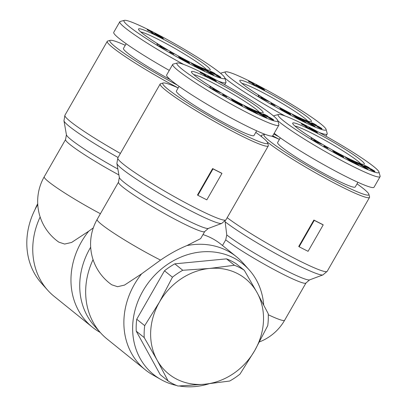 <?xml version="1.0" encoding="UTF-8"?>
<svg xmlns="http://www.w3.org/2000/svg" width="407" height="407" viewBox="0 0 407 407"><rect width="100%" height="100%" fill="white"/><g stroke="black" fill="none" stroke-linecap="round" stroke-linejoin="round"><path stroke-width="0.61" d="M176.552 385.465A71.088 61.808 -51.1 0 1 163.07 380.677A71.088 61.808 -51.1 0 1 160.872 379.497L152.722 374.867A72.614 63.141 -51.1 0 1 145.345 369.851A72.614 63.141 -51.1 0 1 141.631 273.835L160.536 260.093C169.536 253.937 178.322 249.104 186.894 245.599L200.671 238.604L204.721 231.532L208.353 228.419A51.435 4.584 -150.2 0 1 183.796 218.579A51.435 4.584 -150.2 0 1 119.337 177.437L118.493 182.148A49.685 4.431 29.8 0 0 180.713 222.237A49.685 4.431 29.8 0 0 204.721 231.532M160.872 379.497A71.088 61.808 -51.1 0 1 143.59 289.85A71.088 61.808 -51.1 0 1 233.45 257.794A71.088 61.808 -51.1 0 1 249.201 269.902A71.088 61.808 -51.1 0 1 263.68 304.889M209.015 383.786A71.088 61.808 -51.1 0 1 179.222 385.978M186.894 245.599A72.614 63.141 -51.1 0 1 226.857 250.549A72.614 63.141 -51.1 0 1 236.477 256.771A72.614 63.141 -51.1 0 1 242.948 262.917L249.201 269.902M225.066 221.093L226.765 234.976L225.727 239.876L222.497 245.507M357.025 183.847A60.389 5.383 -150.2 0 1 368.854 194.236A60.389 5.383 -150.2 0 1 339.652 183.481A60.389 5.383 -150.2 0 1 285.663 152.355A60.389 5.383 -150.2 0 1 264.474 134.458L261.884 135.149A62.296 5.556 29.8 0 0 261.421 135.46A62.296 5.556 29.8 0 0 261.874 136.93M267.175 141.931A62.296 5.556 29.8 0 0 339.438 185.729A62.296 5.556 29.8 0 0 369.541 197.38A62.296 5.556 29.8 0 0 369.571 196.82L368.854 194.236M323.199 224.903L322.807 224.583A62.296 5.556 -150.2 0 1 318.442 222.395A62.296 5.556 -150.2 0 1 313.873 220.039L298.738 246.469L299.13 246.784L314.265 220.36L323.199 224.903L308.063 251.328L299.13 246.784M236.477 256.771L220.899 244.215A72.614 63.141 128.9 0 0 211.274 237.993A72.614 63.141 128.9 0 0 202.976 234.574M163.227 82.987L160.638 83.679A62.296 5.556 29.8 0 0 160.175 83.984A62.296 5.556 29.8 0 0 238.192 134.254A62.296 5.556 29.8 0 0 268.294 145.904A62.296 5.556 29.8 0 0 268.325 145.35L267.608 142.765A60.389 5.383 -150.2 0 1 238.405 132.01A60.389 5.383 -150.2 0 1 184.417 100.88A60.389 5.383 -150.2 0 1 163.227 82.987A60.389 5.383 -150.2 0 1 178.174 87.932A62.296 5.556 29.8 0 1 107.26 41.341L64.916 115.273A62.296 5.556 -150.2 0 0 120.401 153.434M197.883 195.314L197.492 194.994L212.627 168.569A62.296 5.556 29.8 0 0 217.19 170.925A62.296 5.556 29.8 0 0 221.561 173.112L221.952 173.428L206.817 199.857L197.883 195.314L213.019 168.89L221.952 173.428M193.691 74.598A38.986 3.475 -150.2 0 1 211.162 82.051A38.986 3.475 -150.2 0 1 259.432 112.246M243.162 104.945A41.275 3.678 -150.2 0 1 191.448 72.008A41.275 3.678 -150.2 0 1 211.411 79.36A41.275 3.678 -150.2 0 1 248.316 100.636A41.275 3.678 -150.2 0 1 262.8 112.871A41.275 3.678 -150.2 0 1 243.162 104.945M256.675 130.815L253.983 135.516A44.714 3.989 -150.2 0 1 232.377 127.157A44.714 3.989 -150.2 0 1 176.379 91.071L179.07 86.37M177.31 62.999L173.163 64.103A61.152 5.454 29.8 0 0 172.71 64.408A61.152 5.454 29.8 0 0 249.293 113.751A61.152 5.454 29.8 0 0 278.836 125.188A61.152 5.454 29.8 0 0 278.866 124.639L277.727 120.508A58.094 5.179 -150.2 0 1 249.628 110.16A58.094 5.179 -150.2 0 1 197.695 80.215A58.094 5.179 -150.2 0 1 177.31 62.999A58.094 5.179 -150.2 0 1 204.945 74.145A58.094 5.179 -150.2 0 1 277.727 120.508M278.836 125.188L272.787 135.755A61.152 5.454 -150.2 0 1 243.238 124.318A61.152 5.454 -150.2 0 1 166.656 74.974L172.71 64.408M294.938 126.068A38.986 3.475 -150.2 0 1 312.408 133.521A38.986 3.475 -150.2 0 1 360.678 163.721M344.408 156.42A41.275 3.678 -150.2 0 1 292.694 123.479A41.275 3.678 -150.2 0 1 312.657 130.83A41.275 3.678 -150.2 0 1 349.562 152.111A41.275 3.678 -150.2 0 1 364.046 164.342A41.275 3.678 -150.2 0 1 344.408 156.42M357.921 182.29L355.23 186.991A44.714 3.989 -150.2 0 1 333.623 178.627A44.714 3.989 -150.2 0 1 277.625 142.542L280.316 137.841M264.474 134.458A60.389 5.383 -150.2 0 1 265.237 134.396M271.53 136.116A60.389 5.383 -150.2 0 1 279.421 139.403A62.296 5.556 29.8 0 1 272.741 135.816M277.788 120.731A61.152 5.454 29.8 0 0 350.539 165.222A61.152 5.454 29.8 0 0 380.082 176.658A61.152 5.454 29.8 0 0 380.113 176.114L378.973 171.978A58.094 5.179 -150.2 0 1 350.875 161.63A58.094 5.179 -150.2 0 1 298.942 131.685A58.094 5.179 -150.2 0 1 278.556 114.469A58.094 5.179 -150.2 0 1 306.191 125.621A58.094 5.179 -150.2 0 1 378.973 171.978M380.082 176.658L374.033 187.23A61.152 5.454 -150.2 0 1 344.485 175.793A61.152 5.454 -150.2 0 1 274.186 133.308M278.556 114.469L274.41 115.578A61.152 5.454 29.8 0 0 273.957 115.878A61.152 5.454 29.8 0 0 273.896 116.275M172.929 383.791A67.267 58.486 -51.1 0 1 168.157 381.038L157.041 360.007A61.152 53.169 128.9 0 0 176.811 379.197A61.152 53.169 128.9 0 0 204.685 384.228A61.152 53.169 128.9 0 0 254.726 350.564L239.998 374.094A67.267 58.486 -51.1 0 1 229.675 381.038L204.685 384.228L177.986 386.034A67.267 58.486 -51.1 0 1 172.929 383.791M144.215 337.591A67.267 58.486 -51.1 0 1 144.709 325.651L159.432 302.121A61.152 53.169 128.9 0 0 157.041 360.007L144.215 337.591L136.248 331.176L160.195 374.618L168.157 381.038M226.496 258.857A67.267 58.486 -51.1 0 1 231.558 261.096A67.267 58.486 -51.1 0 1 236.325 263.853L244.286 270.268L257.117 292.684A61.152 53.169 128.9 0 0 237.347 273.489A61.152 53.169 128.9 0 0 209.468 268.462L234.457 265.272L226.496 258.857L174.807 263.848L182.768 270.268L209.468 268.462A61.152 53.169 128.9 0 0 159.432 302.121L172.451 277.213A67.267 58.486 -51.1 0 1 182.768 270.268M234.457 265.272A67.267 58.486 -51.1 0 1 239.52 267.516A67.267 58.486 -51.1 0 1 244.286 270.268M177.289 85.099A60.389 5.383 -150.2 0 1 110.312 40.339L107.723 41.031A62.296 5.556 29.8 0 0 107.26 41.341M140.776 31.95A38.986 3.475 -150.2 0 1 158.247 39.408A38.986 3.475 -150.2 0 1 206.517 69.602M190.247 62.302A41.275 3.678 -150.2 0 1 138.533 29.36A41.275 3.678 -150.2 0 1 158.496 36.711A41.275 3.678 -150.2 0 1 195.401 57.992A41.275 3.678 -150.2 0 1 209.885 70.223A41.275 3.678 -150.2 0 1 190.247 62.302M110.312 40.339A60.389 5.383 -150.2 0 1 125.259 45.284M218.055 81.059A61.152 5.454 29.8 0 0 225.926 82.54A61.152 5.454 29.8 0 0 225.951 81.995L224.812 77.859A58.094 5.179 -150.2 0 1 196.713 67.511A58.094 5.179 -150.2 0 1 144.78 37.566A58.094 5.179 -150.2 0 1 124.394 20.35A58.094 5.179 -150.2 0 1 152.03 31.502A58.094 5.179 -150.2 0 1 224.812 77.859M124.394 20.35L120.248 21.459A61.152 5.454 29.8 0 0 119.795 21.759A61.152 5.454 29.8 0 0 183.761 64.469M242.023 83.425A38.986 3.475 -150.2 0 1 259.493 90.878A38.986 3.475 -150.2 0 1 307.763 121.072M291.493 113.772A41.275 3.678 -150.2 0 1 239.779 80.835A41.275 3.678 -150.2 0 1 259.742 88.187A41.275 3.678 -150.2 0 1 296.647 109.463A41.275 3.678 -150.2 0 1 311.131 121.698A41.275 3.678 -150.2 0 1 291.493 113.772M278.536 136.574A60.389 5.383 -150.2 0 1 273.779 134.015M319.302 132.529A61.152 5.454 29.8 0 0 327.172 134.01A61.152 5.454 29.8 0 0 327.197 133.465L326.058 129.329A58.094 5.179 -150.2 0 1 297.96 118.986A58.094 5.179 -150.2 0 1 246.026 89.036A58.094 5.179 -150.2 0 1 225.641 71.82A58.094 5.179 -150.2 0 1 253.276 82.972A58.094 5.179 -150.2 0 1 326.058 129.329M225.641 71.82L221.494 72.929A61.152 5.454 29.8 0 0 221.042 73.229A61.152 5.454 29.8 0 0 220.981 73.631M224.873 78.083A61.152 5.454 29.8 0 0 285.007 115.939M314.036 124.44L318.915 126.719L322.049 128.851L319.205 127.839L317.409 126.821L319.922 127.793L319.526 127.411L313.085 124.237L311.309 122.807L313.766 123.647L316.381 125.086L313.548 123.967L314.036 124.44L313.873 124.715M300.198 119.775L297.71 118.554L292.241 114.448L300.921 119.49L297.919 117.236L300.402 118.452L305.871 122.558L297.171 117.501L300.198 119.775M271.062 103.342L275.107 105.703L270.95 103.536M261.345 97.039L268.686 101.496L261.813 98.591L258.582 96.627L258.242 95.157L261.345 97.039L260.806 97.98M287.179 113.075L281.379 109.61L287.357 112.851L287.764 112.836L286.543 111.823L282.758 109.778L285.531 111.64L280.84 109.122L279.787 108.028L289.229 113.171L290.751 114.693L287.179 113.075M304.543 120.258L306.186 121.266L309.183 122.156L315.023 126.541L312.978 125.707L302.579 119.46L304.543 120.258L304.38 120.543M261.808 87.871L264.692 90.161L262.495 89.296L258.318 86.869L255.967 84.88L260.724 87.2L261.808 87.871L261.599 88.238M249.17 81.792L248.402 81.176L252.137 82.743L256.4 86.177L254.019 84.966L251.226 82.713A4.497 0.402 -150.2 0 1 249.17 81.792M252.137 82.743L251.862 83.226M250.173 81.797L249.949 82.183M250.107 81.812L249.908 82.163M249.984 81.802L249.806 82.112M249.806 81.756L249.649 82.036M249.659 81.705L249.511 81.97M262.164 88.11L261.93 88.512L258.364 86.223L261.945 89.011M261.375 87.597L261.192 87.912M260.907 87.312L260.755 87.576M258.226 85.836L257.835 86.523M257.829 85.638L257.473 86.259M257.387 85.419L257.076 85.953M256.99 85.231L256.736 85.679M256.669 85.088L256.461 85.45M256.405 84.982L256.247 85.261M264.423 89.85L264.265 90.13M264.245 89.688L264.046 90.039M264.026 89.499L263.787 89.927M263.767 89.291L263.487 89.784M263.644 89.189L263.344 89.718M263.405 89.001L263.07 89.586M263.136 88.802L262.774 89.433M262.856 88.599L262.464 89.281M262.556 88.38L262.139 89.113L261.93 88.512M262.515 88.355L262.245 88.828M259.783 87.429L259.625 87.709M259.493 87.21L259.32 87.52M259.193 86.966L258.994 87.312M259.167 86.945L258.964 87.296M258.888 86.716L258.669 87.103M258.669 86.533L258.435 86.945M258.511 86.391L258.262 86.828M258.409 86.284L258.145 86.742M258.364 86.223L258.089 86.706M306.186 121.266L306.033 121.535M309.183 122.156L308.827 122.777M308.318 122.136L307.987 122.71M311.92 124.756L308.328 122.573L311.92 124.756L311.782 124.99M308.328 122.573L308.185 122.828M290.481 114.632L290.669 114.306L290.496 114.637M290.522 114.169L290.288 114.57M290.349 114.016L290.079 114.489M290.155 113.853L289.845 114.392M289.921 113.675L289.575 114.275M289.667 113.487L289.291 114.143M289.382 113.278L288.975 113.996M289.229 113.171L288.802 113.914M288.873 112.932L288.421 113.721M288.502 112.688L288.024 113.517M288.105 112.434L287.805 112.953M287.678 112.174L287.474 112.53M287.23 111.905L287.067 112.19M287.072 111.808L286.92 112.083M283.058 109.595L282.916 109.849M282.626 109.371L282.316 109.915M282.224 109.168L281.919 109.702M281.853 108.984L281.552 109.503M281.583 108.852L281.288 109.361M281.247 108.689L280.962 109.188M280.896 108.527L280.657 108.934M280.535 108.359L280.377 108.638M282.758 109.778L282.59 110.063M287.805 112.968L287.612 113.304M287.729 112.973L287.556 113.273M287.596 112.943L287.444 113.212M284.488 111.269L284.34 111.523M284.178 111.05L284.015 111.335M261.284 97.217L260.836 97.995M265.659 99.659L265.4 100.107M264.652 99.257L264.408 99.69M261.075 97.812L263.304 98.713L261.197 97.436L260.933 98.056M261.197 97.436L260.867 98.016M263.304 98.713L263.07 99.12M297.171 117.501L296.912 117.954M300.402 118.452L300.142 118.905M294.729 115.669L294.47 116.117M321.861 128.602L321.708 128.871M321.683 128.449L321.474 128.821M321.438 128.271L321.179 128.729M321.337 128.195L321.057 128.688M320.996 127.961L320.665 128.541M320.614 127.717L320.243 128.358M320.187 127.447L320.004 127.762M319.826 127.233L319.673 127.503M319.363 126.969L319.21 127.238M318.915 126.719L318.747 127.015M318.478 126.48L318.279 126.831M318.05 126.262L317.821 126.658M317.816 126.15L317.577 126.562M317.511 126.007L317.267 126.44M317.206 125.865L316.951 126.307M316.895 125.732L316.646 126.175M316.58 125.6L316.331 126.033M316.259 125.473L316.025 125.885M315.72 125.264L315.511 125.626M315.389 125.137L315.201 125.468M315.11 125.015L314.937 125.32M314.865 124.903L314.703 125.193M314.525 124.725L314.367 125.005M313.777 124.272L313.614 124.562M313.512 124.079L313.334 124.389M313.466 124.033L313.283 124.359M313.436 123.967L313.232 124.328M314.194 123.87L314.041 124.14M313.766 123.647L313.578 123.977M313.426 123.479L313.014 124.191M313.141 123.346L312.749 124.023M312.861 123.224L312.5 123.86M312.596 123.118L312.261 123.697M312.352 123.026L312.047 123.55M312.113 122.945L311.848 123.402M311.884 122.878L311.665 123.26M311.676 122.828L311.503 123.128M311.635 122.817L311.472 123.097M320.024 127.788L319.816 128.149M319.922 127.793L319.739 128.113M319.851 127.773L319.673 128.083M319.607 127.681L319.444 127.966M319.297 127.539L319.144 127.803M319.144 127.462L318.996 127.727M318.712 127.228L318.564 127.488M318.193 126.933L318.045 127.193M169.281 70.391A61.152 5.454 -150.2 0 1 113.741 32.331L119.795 21.759M212.79 72.965L217.669 75.244L220.803 77.381L217.959 76.368L216.163 75.351L218.676 76.318L218.279 75.941L211.838 72.767L210.063 71.337L212.52 72.176L215.135 73.616L212.301 72.497L212.79 72.965L212.627 73.245M198.947 68.3L196.464 67.079L190.995 62.973L199.674 68.02L196.673 65.761L199.155 66.982L204.624 71.088L195.925 66.031L198.947 68.3M169.816 51.867L173.86 54.233L169.704 52.065M160.099 45.569L167.44 50.025L160.567 47.12L157.336 45.157L156.995 43.686L160.099 45.569L159.559 46.51M185.933 61.605L180.133 58.14L186.111 61.381L186.518 61.365L185.297 60.353L181.512 58.303L184.285 60.17L179.594 57.652L178.541 56.558L187.983 61.701L189.504 63.222L185.933 61.605M203.297 68.788L204.94 69.79L207.936 70.686L213.777 75.071L211.732 74.237L201.333 67.989L203.297 68.788L203.134 69.068M160.562 36.401L163.446 38.685L161.248 37.826L157.071 35.394L154.721 33.41L159.478 35.73L160.562 36.401L160.353 36.767M147.924 30.322L147.156 29.706L150.89 31.268L155.153 34.702L152.773 33.491L149.98 31.242A4.497 0.402 -150.2 0 1 147.924 30.322M170.375 79.731A44.714 3.989 -150.2 0 1 123.463 48.428L126.155 43.727M150.89 31.268L150.615 31.756M148.926 30.322L148.703 30.713M148.86 30.342L148.662 30.693M148.738 30.332L148.56 30.642M148.56 30.281L148.402 30.566M148.413 30.235L148.265 30.494M160.913 36.635L160.684 37.042L157.117 34.753L160.699 37.541M160.129 36.126L159.946 36.442M159.661 35.841L159.508 36.106M156.98 34.366L156.588 35.053M156.583 34.163L156.227 34.788M156.14 33.949L155.83 34.483M155.744 33.761L155.489 34.208M155.423 33.618L155.215 33.979M155.159 33.511L155.001 33.791M163.176 38.375L163.019 38.655M162.998 38.217L162.8 38.568M162.78 38.029L162.541 38.451M162.52 37.815L162.24 38.314M162.398 37.719L162.098 38.243M162.159 37.53L161.823 38.11M161.889 37.332L161.528 37.963M161.61 37.123L161.218 37.81M161.309 36.91L160.892 37.642M161.269 36.879L160.999 37.358M158.537 35.958L158.379 36.238M158.247 35.74L158.074 36.045M157.947 35.495L157.743 35.841M157.916 35.475L157.718 35.826M157.641 35.246L157.423 35.628M157.423 35.063L157.188 35.475M157.265 34.921L157.016 35.353M157.163 34.814L156.899 35.272M157.117 34.753L156.843 35.236M160.811 37.347L160.684 37.037M204.94 69.79L204.787 70.06M207.936 70.686L207.58 71.301M207.071 70.66L206.741 71.235M210.668 73.285L207.082 71.098L210.668 73.285L210.536 73.519M207.082 71.098L206.939 71.357M189.433 62.846L189.25 63.166M189.423 62.836L189.235 63.161M189.275 62.693L189.041 63.095M189.102 62.541L188.833 63.019M188.909 62.383L188.599 62.922M188.675 62.205L188.329 62.805M188.421 62.012L188.044 62.673M188.136 61.808L187.724 62.525M187.983 61.701L187.556 62.439M187.627 61.462L187.174 62.251M187.256 61.218L186.777 62.047M186.859 60.964L186.559 61.482M186.431 60.704L186.228 61.06M185.984 60.429L185.821 60.719M185.826 60.338L185.673 60.612M181.812 58.125L181.67 58.379M181.38 57.901L181.069 58.44M180.978 57.697L180.672 58.232M180.606 57.509L180.306 58.033M180.337 57.377L180.042 57.891M180.001 57.219L179.716 57.713M179.65 57.051L179.411 57.463M179.289 56.888L179.131 57.168M181.512 58.303L181.344 58.593M186.559 61.498L186.365 61.833M186.482 61.503L186.309 61.803M186.35 61.472L186.192 61.742M183.242 59.798L183.094 60.053M182.931 59.575L182.768 59.86M160.037 45.742L159.59 46.525M164.413 48.189L164.153 48.636M163.405 47.787L163.161 48.214M159.829 46.342L162.057 47.243L159.951 45.96L159.686 46.586M159.951 45.96L159.62 46.54M162.057 47.243L161.823 47.65M195.925 66.031L195.665 66.483M199.155 66.982L198.896 67.43M193.483 64.194L193.223 64.647M220.614 77.132L220.462 77.401M220.436 76.979L220.228 77.345M220.192 76.796L219.933 77.259M220.09 76.725L219.811 77.218M219.749 76.491L219.419 77.071M219.368 76.241L218.997 76.882M218.935 75.977L218.757 76.292M218.579 75.763L218.427 76.033M218.116 75.493L217.964 75.763M217.669 75.244L217.501 75.539M217.231 75.01L217.033 75.356M216.804 74.791L216.575 75.188M216.57 74.679L216.331 75.091M216.265 74.537L216.02 74.964M215.959 74.395L215.705 74.837M215.649 74.262L215.4 74.705M215.334 74.13L215.084 74.562M215.013 74.003L214.779 74.415M214.474 73.794L214.265 74.155M214.143 73.662L213.955 73.993M213.863 73.545L213.69 73.85M213.619 73.428L213.456 73.723M213.278 73.25L213.12 73.53M212.53 72.802L212.368 73.092M212.266 72.604L212.088 72.919M212.22 72.563L212.032 72.889M212.189 72.497L211.986 72.858M212.947 72.4L212.795 72.665M212.52 72.176L212.332 72.502M212.179 72.008L211.767 72.721M211.894 71.876L211.503 72.553M211.615 71.754L211.253 72.385M211.35 71.642L211.014 72.227M211.106 71.556L210.801 72.08M210.867 71.474L210.602 71.932M210.638 71.403L210.419 71.79M210.429 71.357L210.256 71.657M210.388 71.347L210.226 71.627M218.778 76.312L218.569 76.679M218.676 76.318L218.493 76.643M218.605 76.297L218.427 76.608M218.361 76.211L218.198 76.491M218.05 76.068L217.898 76.333M217.898 75.992L217.75 76.251M217.465 75.758L217.318 76.017M216.946 75.458L216.799 75.722M100.29 332.494L99.807 332.224A72.614 63.141 -51.1 0 1 92.43 327.208L54.212 296.408A72.614 63.141 -51.1 0 1 47.741 290.262A72.614 63.141 -51.1 0 1 40.145 216.972M92.43 327.208A72.614 63.141 -51.1 0 1 88.721 231.191L93.3 227.889M100.407 213.721A49.685 4.431 -150.2 0 1 44.236 176.765A49.685 49.685 0 0 0 58.832 242.145L64.647 244.052L71.586 242.455L88.721 231.191M145.345 369.851L107.127 339.051A72.614 63.141 -51.1 0 1 100.656 332.911L94.404 325.926A71.088 61.808 -51.1 0 1 90.675 247.202M47.741 290.262L41.489 283.277A71.088 61.808 -51.1 0 1 37.759 204.558M257.117 292.684L268.233 313.716A67.267 58.486 -51.1 0 1 267.74 325.656L254.726 350.564A61.152 53.169 128.9 0 0 257.117 292.684M172.451 277.213L164.484 270.792A67.267 58.486 -51.1 0 1 174.807 263.848M136.248 331.176A67.267 58.486 -51.1 0 1 136.742 319.236L164.484 270.792M136.742 319.236L144.709 325.651M37.714 203.693A50.285 43.722 128.9 0 0 34.992 209.605M366.951 167.084L371.83 169.363L374.964 171.5L372.527 170.696L370.324 169.47L372.837 170.436L372.441 170.055L365.598 166.631L364.219 165.451L366.682 166.295L369.297 167.735L366.463 166.616L366.951 167.084L366.788 167.363M353.108 162.418L350.625 161.197L345.156 157.092L353.836 162.134L350.834 159.88L353.317 161.101L358.786 165.206L350.086 160.149L353.108 162.418M323.977 145.986L328.022 148.352L323.865 146.179M314.26 139.687L321.601 144.144L314.728 141.234L311.497 139.275L311.157 137.805L314.26 139.687L313.721 140.624M340.089 155.718L334.295 152.259L340.272 155.499L340.679 155.479L339.733 154.655L336.655 152.884L335.902 152.666L338.446 154.289L333.755 151.77L332.702 150.676L342.145 155.82L343.666 157.341L340.089 155.718M357.458 162.907L361.228 164.779L360.18 164.021L362.098 164.804L367.938 169.19L365.893 168.356L355.494 162.108L357.458 162.907L357.295 163.187M314.723 130.52L317.608 132.804L315.456 131.965L311.233 129.512L308.882 127.528L313.639 129.848L314.723 130.52L314.514 130.881M302.08 124.44L301.317 123.825L305.052 125.387L309.315 128.821L306.934 127.61L304.141 125.361A4.497 0.402 -150.2 0 1 302.08 124.44M305.052 125.387L304.777 125.87M303.088 124.44L302.864 124.832M303.022 124.461L302.823 124.812M302.9 124.445L302.722 124.761M302.722 124.4L302.564 124.684M302.574 124.354L302.426 124.613M315.074 130.754L314.845 131.161L311.279 128.871L314.86 131.659M314.29 130.245L314.107 130.561M313.822 129.96L313.67 130.225M311.141 128.485L310.75 129.167M310.745 128.281L310.388 128.902M310.297 128.063L309.992 128.602M309.905 127.879L309.651 128.327M309.585 127.737L309.376 128.098M309.32 127.63L309.162 127.91M317.338 132.494L317.18 132.774M317.16 132.336L316.961 132.687M316.941 132.148L316.702 132.57M316.682 131.934L316.402 132.433M316.56 131.837L316.259 132.361M316.32 131.649L315.985 132.229M316.051 131.446L315.69 132.082M315.771 131.242L315.379 131.924M315.471 131.029L315.054 131.756M315.43 130.998L315.16 131.476M312.698 130.077L312.54 130.352M312.408 129.853L312.23 130.164M312.103 129.614L311.904 129.96M312.077 129.594L311.879 129.94M311.803 129.365L311.579 129.747M311.584 129.182L311.35 129.589M311.426 129.034L311.177 129.472M311.319 128.933L311.06 129.39M311.279 128.871L311.004 129.35M314.972 131.466L314.845 131.156M359.101 163.909L358.949 164.179M362.098 164.804L361.742 165.42M361.228 164.779L360.902 165.354M364.83 167.404L361.243 165.217L364.83 167.404L364.697 167.638M361.243 165.217L361.095 165.471M343.594 156.965L343.411 157.285L343.584 156.954M343.437 156.812L343.203 157.214M343.264 156.659L342.994 157.138M343.07 156.502L342.76 157.041M342.836 156.319L342.491 156.924M342.582 156.13L342.206 156.792M342.297 155.927L341.885 156.639M342.145 155.82L341.717 156.558M341.788 155.581L341.336 156.369M341.417 155.337L340.939 156.166M341.015 155.082L340.72 155.601M340.593 154.818L340.389 155.179M340.145 154.548L339.982 154.838M339.987 154.457L339.83 154.731M335.973 152.243L335.831 152.498M335.541 152.02L335.231 152.559M335.139 151.811L334.834 152.345M334.768 151.628L334.468 152.152M334.498 151.496L334.203 152.009M334.162 151.338L333.877 151.831M333.806 151.17L333.572 151.582M333.45 151.007L333.292 151.287M335.673 152.422L335.505 152.706M340.72 155.616L340.527 155.952M340.644 155.622L340.471 155.922M340.511 155.591L340.354 155.861M337.403 153.917L337.255 154.172M337.088 153.693L336.925 153.978M314.199 139.86L313.751 140.644M318.574 142.308L318.315 142.755M317.567 141.906L317.323 142.333M313.99 140.461L316.219 141.356L314.112 140.079L313.848 140.705M314.112 140.079L313.782 140.659M316.219 141.356L315.985 141.768M350.086 160.149L349.827 160.597M353.317 161.101L353.057 161.548M347.644 158.313L347.385 158.766M374.776 171.245L374.623 171.515M374.598 171.098L374.384 171.464M374.354 170.915L374.089 171.378M374.252 170.843L373.972 171.337M373.911 170.609L373.58 171.184M373.529 170.36L373.158 171.001M373.097 170.095L372.919 170.411M372.741 169.882L372.588 170.151M372.278 169.612L372.125 169.882M371.83 169.363L371.662 169.658M371.393 169.129L371.194 169.475M370.965 168.91L370.736 169.302M370.731 168.793L370.492 169.21M370.426 168.651L370.182 169.083M370.121 168.513L369.866 168.956M369.81 168.381L369.561 168.824M369.495 168.249L369.246 168.676M369.174 168.122L368.94 168.534M368.635 167.913L368.427 168.274M368.304 167.781L368.116 168.111M368.025 167.664L367.852 167.969M367.78 167.547L367.618 167.837M367.44 167.369L367.282 167.648M366.692 166.921L366.529 167.206M366.427 166.722L366.249 167.038M366.381 166.682L366.193 167.002M366.351 166.611L366.147 166.972M367.109 166.514L366.951 166.784M366.682 166.295L366.493 166.621M366.336 166.127L365.929 166.839M366.051 165.995L365.664 166.672M365.776 165.873L365.415 166.504M365.511 165.761L365.176 166.346M365.267 165.669L364.962 166.198M365.028 165.593L364.764 166.051M364.799 165.522L364.575 165.908M364.591 165.476L364.418 165.776M364.55 165.466L364.387 165.746M372.934 170.431L372.726 170.798M372.837 170.436L372.654 170.762M372.766 170.416L372.588 170.726M372.522 170.33L372.359 170.609M372.212 170.187L372.059 170.452M372.059 170.111L371.906 170.37M371.627 169.877L371.479 170.136M371.108 169.577L370.96 169.841M265.7 115.613L270.584 117.893L273.718 120.029L271.281 119.226L269.078 117.999L271.591 118.966L271.194 118.585L264.748 115.41L262.973 113.98L265.435 114.825L268.05 116.265L265.216 115.14L265.7 115.613L265.542 115.893M251.862 110.948L249.379 109.727L243.91 105.622L252.589 110.663L249.588 108.41L252.07 109.625L257.539 113.736L248.84 108.674L251.862 110.948M222.731 94.516L226.775 96.876L222.619 94.709M213.014 88.217L220.355 92.669L213.482 89.764L210.251 87.805L209.91 86.335L213.014 88.217L212.474 89.153M238.843 104.248L233.048 100.788L239.026 104.024L239.433 104.009L238.212 102.996L234.422 100.951L237.2 102.818L232.509 100.295L231.456 99.206L240.898 104.35L242.419 105.871L238.843 104.248M256.212 111.437L259.981 113.309L258.933 112.551L260.851 113.334L266.692 117.72L264.647 116.885L254.248 110.633L256.212 111.437L256.049 111.716M213.477 79.05L216.361 81.334L214.209 80.494L209.987 78.042L207.636 76.053L212.576 78.485L213.477 79.05L213.268 79.411M200.834 72.97L200.071 72.349L203.805 73.916L208.069 77.35L205.688 76.14L202.895 73.891A4.497 0.402 -150.2 0 1 200.834 72.97M255.779 132.377A60.389 5.383 -150.2 0 1 267.608 142.765M203.805 73.916L203.531 74.4M201.841 72.97L201.618 73.357M201.775 72.99L201.577 73.336M201.653 72.975L201.475 73.291M201.475 72.929L201.317 73.209M201.328 72.878L201.18 73.143M213.828 79.284L213.599 79.686L210.032 77.401L213.614 80.189M213.044 78.77L212.861 79.085M212.576 78.485L212.423 78.749M209.895 77.009L209.503 77.696M209.498 76.811L209.142 77.432M209.05 76.592L208.745 77.132M208.659 76.409L208.404 76.857M208.338 76.262L208.13 76.628M208.074 76.16L207.916 76.435M216.092 81.024L215.934 81.303M215.913 80.861L215.715 81.212M215.695 80.678L215.456 81.1M215.435 80.464L215.155 80.957M215.313 80.367L215.013 80.891M215.074 80.179L214.738 80.759M214.804 79.975L214.443 80.611M214.525 79.772L214.133 80.454M214.224 79.558L213.807 80.286L213.599 79.686M214.184 79.528L213.914 80.001M211.452 78.607L211.294 78.882M211.162 78.383L210.984 78.693M210.857 78.139L210.658 78.49M210.831 78.119L210.633 78.47M210.556 77.895L210.333 78.276M210.338 77.706L210.104 78.119M210.18 77.564L209.931 78.002M210.073 77.462L209.814 77.92M210.032 77.401L209.758 77.879M257.855 112.439L257.702 112.708M260.851 113.334L260.495 113.95M259.981 113.309L259.656 113.884M263.583 115.929L259.997 113.746L263.583 115.929L263.451 116.163M259.997 113.746L259.849 114.001M242.15 105.81L242.338 105.484L242.165 105.81M242.19 105.342L241.956 105.744M242.017 105.189L241.743 105.662M241.824 105.026L241.514 105.571M241.59 104.848L241.244 105.454M241.336 104.66L240.959 105.321M241.051 104.457L240.639 105.169M240.898 104.35L240.471 105.087M240.542 104.111L240.089 104.894M240.171 103.861L239.692 104.696M239.769 103.612L239.474 104.126M239.347 103.347L239.143 103.704M238.899 103.078L238.736 103.368M238.741 102.986L238.583 103.261M234.295 100.544L233.984 101.089M233.893 100.341L233.587 100.875M233.521 100.158L233.221 100.682M233.252 100.025L232.957 100.539M232.916 99.863L232.631 100.361M232.56 99.7L232.326 100.107M232.204 99.537L232.046 99.812M234.422 100.951L234.259 101.236M239.474 104.146L239.28 104.477M239.397 104.151L239.224 104.446M239.265 104.116L239.107 104.39M236.157 102.442L236.009 102.696M235.841 102.223L235.678 102.508M212.953 88.39L212.505 89.174M217.328 90.832L217.068 91.28M216.321 90.435L216.076 90.863M212.744 88.991L214.972 89.886L212.866 88.609L212.602 89.23M212.866 88.609L212.535 89.189M214.972 89.886L214.738 90.298M248.84 108.674L248.58 109.127M252.07 109.625L251.811 110.078M246.393 106.843L246.138 107.295M273.529 119.775L273.377 120.045M273.351 119.622L273.138 119.994M273.107 119.444L272.843 119.907M273.005 119.373L272.726 119.862M272.665 119.139L272.334 119.714M272.283 118.89L271.912 119.531M271.851 118.625L271.673 118.936M271.494 118.412L271.342 118.676M271.031 118.142L270.879 118.412M270.584 117.893L270.416 118.188M270.146 117.659L269.948 118.005M269.719 117.44L269.49 117.832M269.485 117.323L269.246 117.735M269.18 117.18L268.935 117.613M268.874 117.043L268.62 117.486M268.564 116.906L268.315 117.348M268.249 116.773L267.999 117.206M267.928 116.646L267.694 117.058M267.384 116.443L267.18 116.804M267.058 116.31L266.87 116.641M266.778 116.188L266.605 116.499M266.534 116.076L266.371 116.366M266.193 115.898L266.036 116.178M265.445 115.451L265.283 115.736M265.181 115.252L265.003 115.563M265.135 115.206L264.947 115.532M265.105 115.14L264.901 115.502M265.863 115.044L265.705 115.313M265.435 114.825L265.247 115.15M265.089 114.652L264.682 115.369M264.804 114.52L264.418 115.196M264.53 114.398L264.168 115.033M264.265 114.291L263.929 114.876M264.016 114.199L263.716 114.723M263.782 114.118L263.517 114.581M263.553 114.052L263.329 114.438M263.344 114.001L263.171 114.306M263.304 113.991L263.141 114.275M271.688 118.961L271.479 119.322M271.591 118.966L271.408 119.287M271.52 118.946L271.342 119.256M271.276 118.854L271.113 119.139M270.965 118.712L270.813 118.981M270.813 118.635L270.66 118.9M270.38 118.406L270.233 118.661M269.861 118.106L269.714 118.366M100.656 332.911A72.614 63.141 -51.1 0 1 93.061 259.615M160.536 260.093A49.685 4.431 -150.2 0 1 159.371 259.503A49.685 4.431 -150.2 0 1 97.151 219.414A49.685 49.685 0 0 0 111.747 284.793L117.562 286.701L124.501 285.098L141.631 273.835M313.873 220.039L314.265 220.36M212.627 168.569L213.019 168.89M369.541 197.38L327.197 271.311A62.296 5.556 -150.2 0 1 297.095 259.661A62.296 5.556 -150.2 0 1 227.182 217.689M225.117 221.805A60.551 5.398 29.8 0 0 294.017 263.324A60.551 5.398 29.8 0 0 322.929 274.908L327.197 271.311M225.727 239.876A49.685 4.431 29.8 0 0 281.959 273.713A49.685 4.431 29.8 0 0 305.967 283.002L309.6 279.889A51.435 4.584 -150.2 0 1 285.042 270.05A51.435 4.584 -150.2 0 1 226.765 234.976M259.534 341.875A49.685 49.685 0 0 0 284.625 320.268A49.685 4.431 -150.2 0 1 268.279 314.743M119.337 177.437L116.885 163.421A60.551 5.398 29.8 0 0 192.77 211.854A60.551 5.398 29.8 0 0 221.683 223.438L225.951 219.841A62.296 5.556 -150.2 0 1 195.848 208.191A62.296 5.556 -150.2 0 1 117.832 157.921L160.175 83.984M117.867 169.042A51.435 4.584 -150.2 0 1 66.422 134.793L65.578 139.499A49.685 4.431 29.8 0 0 118.9 174.929M66.422 134.793L63.97 120.772A60.551 5.398 29.8 0 0 118.071 157.499M261.787 87.861L261.579 88.222M315.939 125.351L315.715 125.732M313.726 123.631L313.532 123.967M160.541 36.386L160.333 36.752M214.693 73.881L214.469 74.262M212.479 72.156L212.286 72.497M314.703 130.505L314.494 130.866M368.854 167.994L368.63 168.381M366.641 166.275L366.448 166.616M213.456 79.034L213.248 79.396M267.608 116.524L267.384 116.911M265.395 114.805L265.201 115.14M261.421 135.46L260.979 136.228M118.493 182.148L97.151 219.414M65.578 139.499L44.236 176.765M225.926 82.54L224.674 84.722M327.172 134.01L325.921 136.192M221.042 73.229L220.869 73.535M63.97 120.772L64.916 115.273M273.957 115.878L273.784 116.178M305.967 283.002L284.625 320.268M268.294 145.904L225.951 219.841M116.885 163.421L117.832 157.921M208.353 228.419L221.683 223.438M309.6 279.889L322.929 274.908"/></g></svg>
